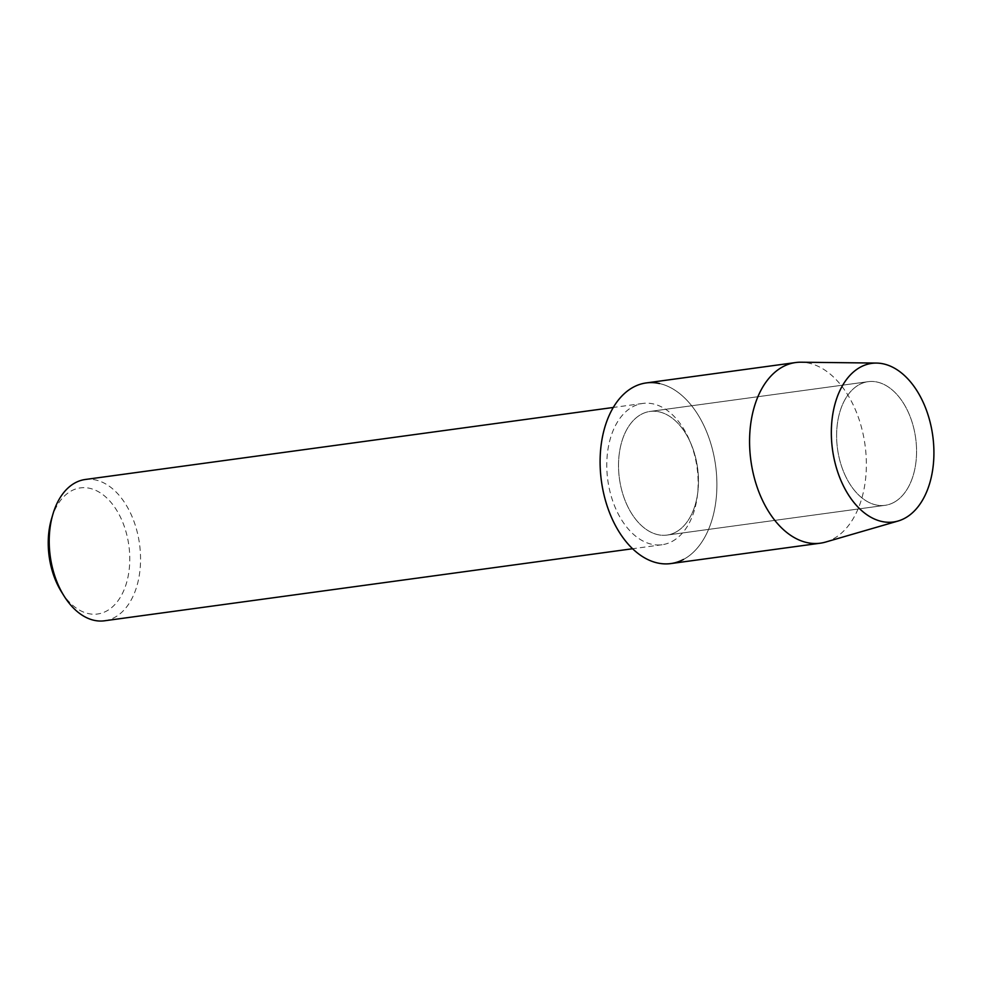 <?xml version="1.0" encoding="UTF-8"?>
<svg xmlns="http://www.w3.org/2000/svg" width="983" height="983" viewBox="0 0 983 983"><rect width="100%" height="100%" fill="white"/><g stroke="black" fill="none" stroke-linecap="round" stroke-linejoin="round"><path stroke-width="0.74" stroke-dasharray="4.92 3.69" d="M893.731 502.485A62.396 39.443 82.2 0 0 914.436 431.107A62.396 39.443 82.2 0 0 868.161 381.674A62.396 39.443 82.2 0 0 859.461 384.525A62.396 39.443 82.2 0 0 838.745 455.903A62.396 39.443 82.2 0 0 885.019 505.336A62.396 39.443 82.2 0 0 893.731 502.485A62.396 39.443 82.2 0 0 914.436 431.107A62.396 39.443 82.2 0 0 868.161 381.674A62.396 39.443 82.2 0 0 859.461 384.525A62.396 39.443 82.2 0 0 838.745 455.903A62.396 39.443 82.2 0 0 885.019 505.336A62.396 39.443 82.2 0 0 893.731 502.485M675.64 532.233A62.396 39.443 82.2 0 0 696.345 460.855A62.396 39.443 82.2 0 0 650.07 411.435A62.396 39.443 82.2 0 0 641.371 414.285A62.396 39.443 82.2 0 0 620.654 485.663A62.396 39.443 82.2 0 0 666.941 535.084A62.396 39.443 82.2 0 0 675.64 532.233A62.396 39.443 82.2 0 0 696.345 460.855A62.396 39.443 82.2 0 0 650.07 411.435A62.396 39.443 82.2 0 0 641.371 414.285A62.396 39.443 82.2 0 0 620.654 485.663A62.396 39.443 82.2 0 0 666.941 535.084A62.396 39.443 82.2 0 0 675.64 532.233M672.04 541.473A71.304 45.058 82.2 0 0 695.706 459.909A71.304 45.058 82.2 0 0 642.821 403.435A71.304 45.058 82.2 0 0 632.88 406.692A71.304 45.058 82.2 0 0 609.214 488.256A71.304 45.058 82.2 0 0 662.087 544.729A71.304 45.058 82.2 0 0 672.04 541.473M670.824 563.578A91.161 57.616 82.2 0 0 683.529 559.413A91.161 57.616 82.2 0 0 715.587 465.475A91.161 57.616 82.2 0 0 659.544 383.542M104.517 620.789A71.304 45.058 82.2 0 0 114.458 617.533A71.304 45.058 82.2 0 0 138.124 535.968A71.304 45.058 82.2 0 0 85.251 479.495M61.474 591.864A63.637 40.229 82.2 0 0 106.483 611.094A63.637 40.229 82.2 0 0 125.836 531.25A63.637 40.229 82.2 0 0 71.526 490.787A63.637 40.229 82.2 0 0 51.521 518.889M825.548 542.075A91.161 57.616 82.2 0 0 832.994 539.028A91.161 57.616 82.2 0 0 864.069 438.909A91.161 57.616 82.2 0 0 801.022 362.211M683.529 559.413A91.161 57.616 82.2 0 0 713.793 455.141A91.161 57.616 82.2 0 0 646.187 382.94M868.161 381.674L650.07 411.435L868.161 381.674M642.821 403.435L613.294 407.466M662.087 544.729L632.573 548.747M885.019 505.336L666.941 535.084L885.019 505.336"/><path stroke-width="1.47" d="M904.606 518.348A80.053 50.6 82.2 0 0 928.96 417.91A80.053 50.6 82.2 0 0 860.641 367.015A80.053 50.6 82.2 0 0 836.287 467.453A80.053 50.6 82.2 0 0 904.606 518.348A80.053 50.6 82.2 0 0 931.896 430.431A80.053 50.6 82.2 0 0 876.517 363.071A80.053 50.6 82.2 0 0 860.641 367.015A80.053 50.6 82.2 0 0 834.899 462.207A80.053 50.6 82.2 0 0 898.069 521.027A80.053 50.6 82.2 0 0 904.606 518.348M659.544 383.542A91.161 57.616 82.2 0 0 633.47 387.105A91.161 57.616 82.2 0 0 605.737 501.465A91.161 57.616 82.2 0 0 683.529 559.413M613.294 407.466L85.251 479.495A71.304 45.058 82.2 0 0 75.31 482.751A71.304 45.058 82.2 0 0 52.898 514.232A71.304 45.058 82.2 0 0 64.042 595.981A71.304 45.058 82.2 0 0 104.517 620.789L632.573 548.747M52.898 514.232L51.521 518.889A63.637 40.229 82.2 0 0 61.474 591.864L64.042 595.981M876.517 363.071L801.022 362.211A91.161 57.616 82.2 0 0 795.652 362.543A91.161 57.616 82.2 0 0 782.935 366.708A91.161 57.616 82.2 0 0 752.683 470.98A91.161 57.616 82.2 0 0 820.289 543.194A91.161 57.616 82.2 0 0 825.548 542.075L898.069 521.027M795.652 362.543L646.187 382.94A91.161 57.616 82.2 0 0 633.47 387.105A91.161 57.616 82.2 0 0 603.218 491.377A91.161 57.616 82.2 0 0 670.824 563.578L820.289 543.194"/></g></svg>
